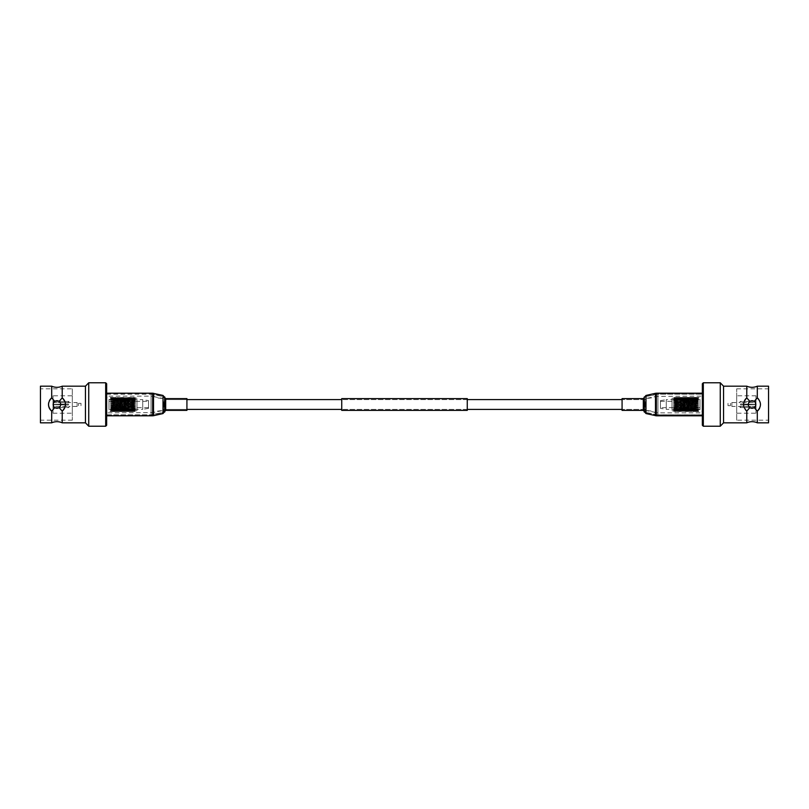 <?xml version="1.0" encoding="UTF-8"?>
<svg xmlns="http://www.w3.org/2000/svg" width="809" height="809" viewBox="0 0 809 809"><rect width="100%" height="100%" fill="white"/><g stroke="black" fill="none" stroke-linecap="round" stroke-linejoin="round"><path stroke-width="0.61" stroke-dasharray="4.04 3.03" d="M645.875 404.5L645.875 399.575L645.875 404.5M163.125 404.5L163.125 399.575L163.125 404.5M341.742 410.385L341.742 398.615M467.258 410.385L467.258 398.615M467.258 404.5L467.258 399.575L467.258 404.5M341.742 404.5L341.742 399.575L341.742 404.5M148.543 400.637L148.543 408.363L148.543 400.637L142.748 399.676L142.748 409.324L121.987 409.324L121.987 399.676L121.987 409.324L109.003 409.324L109.003 399.676L109.003 409.324M148.543 408.363L142.748 409.324L142.748 399.676L121.987 399.676L121.987 409.324L121.987 399.676L109.003 399.676M148.543 401.365L148.543 407.635L148.543 401.365L121.987 401.365L121.987 407.635L121.987 401.365M148.543 407.635L121.987 407.635M59.108 401.406L56.964 400.738L59.108 401.406A3.762 3.762 0 0 1 59.108 407.594L56.964 408.262A3.762 3.762 0 0 0 60.726 404.5A3.762 3.762 0 0 0 56.964 400.738A3.762 3.762 0 0 0 53.192 404.5A3.762 3.762 0 0 0 56.964 408.262L59.108 407.594A3.762 3.762 0 0 0 59.108 401.406L62.222 397.886L62.222 386.176M106.646 383.739L106.646 425.261M105.686 382.778L105.686 426.222M88.737 426.222L88.737 382.778M85.451 386.176L85.451 422.824M62.222 422.824L62.222 411.114C66.419 406.715 66.419 402.306 62.222 397.886A8.444 8.444 0 0 1 62.222 411.114L59.108 407.594M51.695 386.176L51.695 397.886C47.509 402.285 47.509 406.694 51.695 411.114L51.695 422.824M40.45 422.824L40.45 386.176M72.314 388.816L72.314 420.184L72.314 388.816L40.45 388.816L40.45 420.184L40.45 388.816M72.314 420.184L40.45 420.184M53 395.813L53 413.187L53 395.813L72.314 395.813L72.314 413.187L72.314 395.813M53 413.187L72.314 413.187M77.138 402.569L77.138 406.431L77.138 402.569L68.937 402.569L68.937 401.456L53 401.456L68.937 401.456L53 401.456L53 404.399L68.452 404.015L68.452 404.985L53.778 404.611L68.452 404.985L68.452 404.015L68.452 404.985L68.452 404.015L53.778 404.389L53.778 402.569L53.778 404.389L53 404.399L53 401.456M68.937 402.569L53.778 402.569L68.937 402.569M53.778 406.431L53.778 404.611L53 404.601L53 407.544L68.452 407.503L68.937 406.431L68.452 407.503L53 407.544L53.778 406.431L68.452 406.371L53.778 406.431L53.778 404.611L53 404.601L68.452 404.985L53 404.399L68.452 404.015L53 404.399L53 407.2L53.778 406.431M77.138 406.431L68.937 406.431L68.937 407.544L53 407.544M106.646 394.216L151.061 394.216L151.061 414.784L151.061 394.216L163.125 396.531L151.061 394.216L151.061 414.784L163.125 412.469L163.125 396.541L163.125 412.459L151.061 414.784L106.646 414.784L106.646 394.216L106.646 414.784M151.061 396.147L153.912 396.4C156.976 397.33 154.873 397.957 163.125 398.463L163.125 410.537L163.125 398.473L151.061 396.147L151.061 412.853L151.061 396.147L106.646 396.147L106.646 412.853L106.646 396.147M151.061 412.853L163.125 410.527C158.068 410.861 154.994 411.548 153.912 412.6L106.646 412.853M121.987 401.294L121.987 407.706L121.987 401.294L109.003 401.294L109.003 407.706L109.003 401.294M121.987 407.706L109.003 407.706M135.427 398.068L131.554 397.775L135.427 398.544L131.554 398.372L135.427 399.282L131.554 399.242L135.427 400.243L131.554 400.344L135.427 401.395L131.554 401.618L135.427 402.68L131.554 403.034L135.427 404.045L131.554 404.5L135.427 405.43L131.554 405.966L135.427 406.775L131.554 407.382L135.427 408.019L131.554 408.656L135.427 409.111L131.554 409.758L135.427 410.001L131.554 410.628L135.427 410.648L131.554 411.225L135.427 411.033L134.102 411.468L135.427 410.932L134.102 411.356L135.427 410.456L134.102 410.851L135.427 409.718L134.102 410.072L135.427 408.757L134.102 409.041L134.102 408.262L135.427 407.605L134.102 407.807L134.102 406.927L135.427 406.32L134.102 406.442L134.102 405.491L135.427 404.955L134.102 404.985L134.102 404.015L135.427 403.57L134.102 403.509L134.102 402.558L135.427 402.225L134.102 402.073L134.102 401.193L135.427 400.981L134.102 400.738L134.102 399.959L135.427 399.889L134.102 399.575L134.102 398.928L135.427 398.999L134.102 398.625L135.427 398.352L134.102 397.644L135.427 397.967L114.575 397.492L110.661 398.018L113.209 397.462L110.661 397.431L113.209 397.462L110.611 397.532L113.209 397.775L110.611 397.937L113.209 398.372L110.611 398.625L113.209 399.242L110.611 399.575L113.209 400.344L110.611 400.738L113.209 401.618L110.611 402.063L113.209 403.034L110.611 403.499L113.209 404.5L110.611 404.975L113.209 405.966L110.611 406.431L113.209 407.382L110.611 407.807L113.209 408.656L110.611 409.03L113.209 409.758L110.611 410.365L113.209 410.628L110.611 410.851L113.209 411.225L110.611 411.356L113.209 411.538L106.646 411.569L106.646 397.431L106.646 411.569M135.427 397.876L106.646 397.431M110.611 397.532L134.102 399.959L134.102 400.738L131.554 400.344L134.102 399.959M110.712 397.634L134.102 398.928L134.102 399.575L131.554 399.242L134.102 398.928M110.712 398.139L134.102 400.738M110.712 398.928L134.102 402.447L134.102 403.509L131.554 403.034L134.102 402.558M110.611 399.575L134.102 403.802L134.102 404.985L131.554 404.5L134.102 404.015M110.712 399.949L134.102 398.149M110.611 400.738L134.102 405.198L134.102 406.442L131.554 405.966L134.102 405.491M110.611 402.063L134.102 406.553L134.102 407.807L131.554 407.382L134.102 406.927M110.712 406.917L134.102 409.86L134.102 410.851L131.554 410.628L134.102 410.375M110.712 408.252L134.102 411.063M110.611 409.03L134.102 410.982L134.102 411.569L135.427 411.124L131.554 411.538L135.427 411.124M110.712 409.415L122.381 407.2L134.102 408.939L134.102 410.072L131.554 409.758L134.102 409.425M110.611 411.569L113.209 411.538L110.611 411.468L113.209 411.225L110.611 411.063L113.209 410.628L110.611 410.375L113.209 409.758L110.661 409.425M110.611 410.851L134.102 411.356M110.712 411.063L114.575 410.244L130.198 411.559L134.102 411.134M136.994 410.608L136.994 398.392L136.994 410.608L134.79 411.346M136.994 398.392L134.79 397.654M109.003 409.617L109.003 399.383L109.003 409.617L136.994 409.617L136.994 399.383L136.994 409.617M109.003 399.383L136.994 399.383M134.102 411.468L131.554 411.538L134.102 411.569M135.427 411.033L126.285 411.134L134.102 410.851M135.427 410.648L130.198 410.81L127.65 411.417L130.198 411.508L132.747 411.417L130.198 410.81L123.747 411.538L128.833 411.538L122.381 411.093L134.102 410.072M135.427 410.001L130.198 410.244L127.65 410.962L130.198 411.144L132.747 410.962L130.198 410.244L126.285 410.557L123.747 411.225L128.833 411.225L126.285 410.557L119.833 411.417L122.381 411.559L124.93 411.417L122.381 410.81L118.468 410.982L134.102 409.041L131.554 408.656L134.102 408.262L134.102 409.041M135.427 409.111L130.198 409.425L127.65 410.224L130.198 410.497L132.747 410.224L130.198 409.425L126.285 409.86L123.747 410.628L126.285 410.851L128.833 410.628L126.285 409.86L119.833 410.962L124.93 410.962L122.381 410.244L118.468 410.557L115.93 411.225L118.468 411.468L115.93 411.538L124.93 411.569L118.468 411.356L121.026 411.225L118.468 410.557L114.575 410.81L118.468 410.557L114.575 410.244L134.102 408.262M135.427 408.019L130.198 408.393L127.65 409.233L130.198 409.576L132.747 409.233L130.198 408.393L126.285 408.939L123.747 409.758L126.285 410.072L128.833 409.758L126.285 408.939L122.381 409.425L119.833 410.224L122.381 410.497L124.93 410.224L122.381 409.425L115.93 410.628L121.026 410.628L118.468 409.86L114.575 410.244L112.016 410.962L114.575 411.306L112.016 411.417L121.026 411.538L114.575 411.144L117.113 410.962L114.575 410.244L110.661 411.063M135.427 406.775L134.102 406.442M135.427 405.43L134.102 404.985M135.427 404.045L134.102 403.509M135.427 402.68L131.554 401.618L134.102 401.193L134.102 402.073M135.427 401.395L130.198 401.8L134.102 401.183L130.198 400.607L134.102 399.575M135.427 400.243L127.65 400.961L130.198 401.385L127.65 402.316L130.198 403.125L134.102 402.447L127.65 403.762L130.198 404.5L134.102 403.802L127.65 405.238L130.198 405.875L134.102 405.198L127.65 406.684L134.102 407.817L130.198 407.2L134.102 406.553L127.65 408.039L132.747 408.039L130.198 407.615L132.747 406.684L130.198 406.219L132.747 405.238L130.198 404.753L132.747 403.762L130.198 403.286L132.747 402.316L130.198 401.385L132.747 400.961L130.198 400.142L126.285 401.183L130.198 400.607L126.285 400.061L134.102 399.14L134.102 398.625M135.427 399.282L127.65 399.767L130.198 400.142L132.747 399.767L127.65 399.767L130.198 399.07L123.747 400.344L126.285 400.738L123.747 401.618L126.285 402.447L130.198 401.8L123.747 403.034L126.285 403.802L130.198 403.125L123.747 404.5L126.285 405.198L130.198 404.5L123.747 405.966L130.198 407.2L126.285 407.817L130.198 407.2L126.285 406.553L130.198 405.875L123.747 407.382L126.285 407.807L123.747 408.656L128.833 408.656L126.285 408.262L128.833 407.382L126.285 406.927L128.833 405.966L126.285 405.491L128.833 404.5L126.285 404.015L128.833 403.034L126.285 402.558L128.833 401.618L126.285 400.738L128.833 400.344L126.285 399.575L122.381 400.607L126.285 400.061L122.381 399.575L134.102 398.443L131.554 397.775L134.102 397.937M135.427 398.544L130.198 398.503L127.65 398.776L130.198 399.07L132.747 398.776L127.65 398.776L130.198 398.25L123.747 399.242L128.833 399.242L123.747 399.242L126.285 398.625L126.285 399.14L119.833 399.767L122.381 400.142L119.833 400.961L122.381 401.8L126.285 401.183L119.833 402.316L122.381 403.125L126.285 402.447L119.833 403.762L122.381 404.5L126.285 403.802L119.833 405.238L126.285 406.553L122.381 407.2L126.285 406.553L122.381 405.875L126.285 405.198L119.833 406.684L122.381 407.139L119.833 408.039L126.285 407.817L119.833 409.233L122.381 409.576L124.93 409.233L122.381 408.858L124.93 408.039L122.381 407.615L124.93 406.684L122.381 406.219L124.93 405.238L122.381 404.753L124.93 403.762L122.381 403.286L124.93 402.316L122.381 401.861L124.93 400.961L122.381 400.142L124.93 399.767L122.381 399.07L118.468 400.061L122.381 399.575L115.93 399.242L118.468 399.575L115.93 400.344L118.468 401.183L122.381 400.607L115.93 401.618L118.468 402.447L122.381 401.8L115.93 403.034L118.468 403.802L122.381 403.125L115.93 404.5L122.381 405.875L118.468 406.553L122.381 407.2L115.93 408.656L122.381 408.393L115.93 409.758L118.468 410.072L121.026 409.758L118.468 408.939L121.026 408.656L118.468 407.807L114.575 408.393L112.016 409.233L118.468 408.939L112.016 410.224L114.575 410.497L117.113 410.224L114.575 409.425L117.113 409.233L114.575 408.393L110.712 409.03L113.209 408.656L110.661 407.847L122.381 405.875L118.468 405.198L122.381 404.5L115.93 405.966L118.468 406.442L115.93 407.382L121.026 407.382L118.468 406.927L121.026 405.966L118.468 405.491L121.026 404.5L118.468 404.015L121.026 403.034L118.468 402.558L121.026 401.618L118.468 401.193L121.026 400.344L118.468 399.575L121.026 399.242L118.468 398.625L118.468 399.14L112.016 399.767L114.575 400.607L118.468 400.061L112.016 400.961L114.575 401.8L118.468 401.183L112.016 402.316L114.575 403.125L118.468 402.447L112.016 403.762L118.468 405.198L114.575 405.875L118.468 406.553L112.016 408.039L117.113 408.039L114.575 407.139L110.661 408.262M135.427 397.967L134.102 397.644M134.102 397.431L130.198 397.907L134.102 397.532M135.427 398.352L127.65 398.038L132.747 398.038L127.65 398.038L130.198 397.694L123.747 398.372L128.833 398.372L123.747 398.372L126.285 397.937L119.833 398.776L122.381 399.07L124.93 398.776L119.833 398.776L122.381 398.25L118.468 399.14L114.575 398.756L134.102 397.866M135.427 398.999L119.833 398.038L124.93 398.038L119.833 398.038L122.381 397.694L115.93 398.372L121.026 398.372L115.93 398.372L118.468 397.937L112.016 398.776L114.575 399.575L117.113 398.776L114.575 398.25L110.661 399.14L114.575 398.756L110.661 398.443L128.833 397.775L122.381 398.19L115.93 397.775L118.468 397.532L110.661 398.443L113.209 397.775L110.661 397.644M135.427 399.889L110.661 397.532M135.427 400.981L130.198 401.385L127.65 400.961L130.198 400.556L134.102 401.183M135.427 402.225L114.575 399.575L110.661 400.061L113.209 399.242L110.661 398.928M135.427 403.57L114.575 400.607L117.113 399.767L110.661 399.14L113.209 398.372L110.661 398.149M135.427 404.955L114.575 401.8L117.113 400.961L114.575 400.556L110.661 401.183L114.575 400.607L110.661 399.575M135.427 406.32L118.468 403.802L114.575 404.5L118.468 403.802L114.575 403.125L117.113 402.316L114.575 401.8L110.661 402.447L114.575 401.8L110.611 401.193L113.209 400.344L110.661 399.959M135.427 407.605L130.198 408.444L127.65 408.039L130.198 407.615L134.102 407.817M135.427 408.757L114.575 405.875L118.468 405.198L114.575 404.5L112.016 405.238L114.575 406.219L112.016 406.684L117.113 406.684L114.575 406.219L117.113 405.238L114.575 404.753L117.113 403.762L114.575 403.125L110.661 403.802L114.575 404.5L110.661 405.198L114.575 405.875L110.661 406.553L114.575 405.875L110.661 405.198L114.575 404.5L110.661 403.802L114.575 403.125L110.661 402.457M135.427 409.718L110.611 406.937L113.209 405.966L110.611 405.501L113.209 404.5L110.611 404.025L113.209 403.034L110.661 402.558M135.427 410.456L114.575 408.393L110.661 407.817L113.209 407.382L110.661 406.927M135.427 410.932L114.575 409.425L110.661 409.86L114.575 410.244L110.661 409.86L114.575 409.425L110.661 409.041M131.554 411.538L123.747 411.538L131.554 411.538M131.554 411.225L123.747 411.225L131.554 411.225M131.554 410.628L123.747 410.628L131.554 410.628M131.554 409.758L123.747 409.758L131.554 409.758M131.554 408.656L123.747 408.656L131.554 408.656M131.554 407.382L123.747 407.382L131.554 407.382M131.554 405.966L123.747 405.966L131.554 405.966M131.554 404.5L123.747 404.5L131.554 404.5M131.554 403.034L123.747 403.034L131.554 403.034M131.554 401.618L123.747 401.618L131.554 401.618M131.554 400.344L123.747 400.344L131.554 400.344M131.554 399.242L128.833 399.242L131.554 399.242M131.554 398.372L128.833 398.372L131.554 398.372M131.554 397.775L128.833 397.775L131.554 397.775M131.554 397.462L130.198 397.907L134.102 398.018L130.198 397.441L122.381 397.907L131.554 397.462M132.747 411.569L127.65 411.569L132.747 411.569M134.102 410.982L127.65 411.417L134.102 410.982M134.102 410.557L127.65 410.962L134.102 410.557M134.102 409.86L127.65 410.224L134.102 409.86M134.102 408.939L127.65 409.233L134.102 408.939M134.102 406.553L130.198 407.139L127.65 406.684L134.102 406.553M134.102 405.198L127.65 405.238L134.102 405.198M134.102 403.802L127.65 403.762L134.102 403.802M134.102 402.447L127.65 402.316L130.198 401.861L134.102 402.447M134.102 400.061L132.747 399.767L134.102 400.061M134.102 399.14L132.747 398.776L134.102 399.14M134.102 398.443L132.747 398.038L134.102 398.443M127.65 411.417L119.833 411.417L127.65 411.417M127.65 410.962L119.833 410.962L127.65 410.962M127.65 410.224L119.833 410.224L127.65 410.224M127.65 409.233L119.833 409.233L127.65 409.233M127.65 408.039L119.833 408.039L127.65 408.039M127.65 406.684L119.833 406.684L127.65 406.684M127.65 405.238L119.833 405.238L127.65 405.238M127.65 403.762L119.833 403.762L127.65 403.762M127.65 402.316L119.833 402.316L127.65 402.316M127.65 400.961L119.833 400.961L127.65 400.961M127.65 399.767L119.833 399.767L127.65 399.767M127.65 398.776L124.93 398.776L127.65 398.776M127.65 398.038L124.93 398.038L127.65 398.038M123.747 411.538L115.93 411.538L123.747 411.538M123.747 411.225L115.93 411.225L123.747 411.225M123.747 410.628L115.93 410.628L123.747 410.628M123.747 409.758L115.93 409.758L123.747 409.758M123.747 408.656L115.93 408.656L123.747 408.656M123.747 407.382L115.93 407.382L123.747 407.382M123.747 405.966L115.93 405.966L123.747 405.966M123.747 404.5L115.93 404.5L123.747 404.5M123.747 403.034L115.93 403.034L123.747 403.034M123.747 401.618L115.93 401.618L123.747 401.618M123.747 400.344L115.93 400.344L123.747 400.344M123.747 399.242L115.93 399.242L123.747 399.242M123.747 398.372L121.026 398.372L123.747 398.372M123.747 397.775L121.026 397.775L123.747 397.775M123.747 397.462L110.661 398.018L123.747 397.462M124.93 411.569L119.833 411.569L124.93 411.569M119.833 411.417L110.661 410.982L119.833 411.417M119.833 410.962L112.016 410.962L119.833 410.962M119.833 410.224L112.016 410.224L119.833 410.224M119.833 409.233L112.016 409.233L119.833 409.233M119.833 408.039L112.016 408.039L119.833 408.039M119.833 406.684L112.016 406.684L119.833 406.684M119.833 405.238L112.016 405.238L119.833 405.238M119.833 403.762L112.016 403.762L119.833 403.762M119.833 402.316L112.016 402.316L119.833 402.316M119.833 400.961L112.016 400.961L119.833 400.961M119.833 399.767L112.016 399.767L119.833 399.767M119.833 398.776L112.016 398.776L119.833 398.776M119.833 398.038L117.113 398.038L119.833 398.038M110.712 411.569L118.468 411.134L110.712 410.851M115.93 411.225L113.209 411.225L115.93 411.225M115.93 410.628L113.209 410.628L115.93 410.628M115.93 409.758L113.209 409.758L115.93 409.758M115.93 408.656L113.209 408.656L115.93 408.656M115.93 407.382L113.209 407.382L115.93 407.382M115.93 405.966L113.209 405.966L115.93 405.966M115.93 404.5L113.209 404.5L115.93 404.5M115.93 403.034L113.209 403.034L115.93 403.034M110.611 402.569L115.93 401.618L110.661 401.193M115.93 400.344L113.209 400.344L115.93 400.344M115.93 399.242L113.209 399.242L115.93 399.242M115.93 398.372L113.209 398.372L115.93 398.372M115.93 397.775L113.209 397.775L115.93 397.775M115.93 397.462L110.661 397.866L115.93 397.462M117.113 411.569L112.016 411.569L117.113 411.569M110.661 410.557L112.016 410.962L110.661 410.851M112.016 410.224L110.661 409.86L110.611 410.375L110.661 409.86L112.016 410.224M112.016 409.233L110.661 408.939L112.016 409.233M110.661 406.553L112.016 406.684L110.661 406.442M110.712 403.499L112.016 403.762L110.661 404.015M110.712 401.193L112.016 400.961L110.661 400.738M112.016 399.767L110.661 400.061L112.016 399.767M110.661 399.14L112.016 398.776L110.661 399.1M110.661 398.443L112.016 398.038L110.661 398.402M114.575 411.093L113.209 411.538L114.575 411.093M110.611 406.937L110.712 406.431M68.452 401.497L68.452 402.629L68.452 401.497M53.778 402.569L53 401.8L53.778 402.569M51.695 411.114A8.444 8.444 0 0 1 51.695 397.886L54.82 401.406A3.762 3.762 0 0 0 54.82 407.594L51.695 411.114M49.359 400.809A8.444 8.444 0 0 0 48.732 402.599M54.82 407.594L56.964 408.262L54.82 407.594A3.762 3.762 0 0 1 54.82 401.406L56.964 400.738M64.558 408.191A8.444 8.444 0 0 0 65.195 406.401M78.544 405.663L78.544 403.337L78.544 405.663L81.001 405.663L81.001 403.337L81.001 405.663M78.544 403.337L81.001 403.337M186.919 398.615L186.919 410.385M186.919 402.589L186.919 409.425L186.919 402.589M106.646 400.485L106.646 414.835L106.646 400.485M106.646 408.889L106.646 393.204L106.646 408.889M660.457 408.363L660.457 400.637L660.457 408.363L666.252 409.324L666.252 399.676L687.013 399.676L687.013 409.324L687.013 399.676L699.997 399.676L699.997 409.324L699.997 399.676M660.457 400.637L666.252 399.676L666.252 409.324L687.013 409.324L687.013 399.676L687.013 409.324L699.997 409.324M660.457 407.635L660.457 401.365L660.457 407.635L687.013 407.635L687.013 401.365L687.013 407.635M660.457 401.365L687.013 401.365M749.892 407.594L752.036 408.262L749.892 407.594A3.762 3.762 0 0 1 749.892 401.406L752.036 400.738A3.762 3.762 0 0 0 748.274 404.5A3.762 3.762 0 0 0 752.036 408.262A3.762 3.762 0 0 0 755.808 404.5A3.762 3.762 0 0 0 752.036 400.738L749.892 401.406A3.762 3.762 0 0 0 749.892 407.594L746.778 411.114L746.778 422.824M702.354 425.261L702.354 383.739M703.314 426.222L703.314 382.778M720.263 382.778L720.263 426.222M723.549 422.824L723.549 386.176M746.778 386.176L746.778 397.886C742.581 402.285 742.581 406.694 746.778 411.114A8.444 8.444 0 0 1 746.778 397.886L749.892 401.406M757.305 422.824L757.305 411.114C761.491 406.715 761.491 402.306 757.305 397.886L757.305 386.176M768.55 386.176L768.55 422.824M736.686 420.184L736.686 388.816L736.686 420.184L768.55 420.184L768.55 388.816L768.55 420.184M736.686 388.816L768.55 388.816M756 413.187L756 395.813L756 413.187L736.686 413.187L736.686 395.813L736.686 413.187M756 395.813L736.686 395.813M731.862 406.431L731.862 402.569L731.862 406.431L740.063 406.431L740.063 407.544L756 407.544L740.063 407.544L756 407.544L756 404.601L740.548 404.985L740.548 404.015L755.222 404.389L740.548 404.015L740.548 404.985L740.548 404.015L740.548 404.985L755.222 404.611L755.222 406.431L755.222 404.611L756 404.601L756 407.544M740.063 406.431L755.222 406.431L740.063 406.431M755.222 402.569L755.222 404.389L756 404.399L756 401.456L740.548 401.497L740.063 402.569L740.548 401.497L756 401.456L755.222 402.569L740.548 402.629L755.222 402.569L755.222 404.389L756 404.399L740.548 404.015L756 404.601L740.548 404.985L756 404.601L756 401.8L755.222 402.569M731.862 402.569L740.063 402.569L740.063 401.456L756 401.456M702.354 414.784L657.939 414.784L657.939 394.216L657.939 414.784L645.875 412.469L657.939 414.784L657.939 394.216L645.875 396.531L645.875 412.459L645.875 396.541L657.939 394.216L702.354 394.216L702.354 414.784L702.354 394.216M657.939 412.853L655.088 412.6C652.024 411.67 654.127 411.043 645.875 410.537L645.875 398.463L645.875 410.527L657.939 412.853L657.939 396.147L657.939 412.853L702.354 412.853L702.354 396.147L702.354 412.853M657.939 396.147L645.875 398.473C650.932 398.139 654.006 397.452 655.088 396.4L702.354 396.147M687.013 407.706L687.013 401.294L687.013 407.706L699.997 407.706L699.997 401.294L699.997 407.706M687.013 401.294L699.997 401.294M673.573 410.932L677.446 411.225L673.573 410.456L677.446 410.628L673.573 409.718L677.446 409.758L673.573 408.757L677.446 408.656L673.573 407.605L677.446 407.382L673.573 406.32L677.446 405.966L673.573 404.955L677.446 404.5L673.573 403.57L677.446 403.034L673.573 402.225L677.446 401.618L673.573 400.981L677.446 400.344L673.573 399.889L677.446 399.242L673.573 398.999L677.446 398.372L673.573 398.352L677.446 397.775L673.573 397.967L674.898 397.532L673.573 398.068L674.898 397.644L673.573 398.544L674.898 398.149L673.573 399.282L674.898 398.928L673.573 400.243L674.898 399.959L674.898 400.738L673.573 401.395L674.898 401.193L674.898 402.073L673.573 402.68L674.898 402.558L674.898 403.509L673.573 404.045L674.898 404.015L674.898 404.985L673.573 405.43L674.898 405.491L674.898 406.442L673.573 406.775L674.898 406.927L674.898 407.807L673.573 408.019L674.898 408.262L674.898 409.041L673.573 409.111L674.898 409.425L674.898 410.072L673.573 410.001L674.898 410.375L673.573 410.648L674.898 411.356L673.573 411.033L694.425 411.508L698.339 410.982L695.791 411.538L698.339 411.569L695.791 411.538L698.389 411.468L695.791 411.225L698.389 411.063L695.791 410.628L698.389 410.375L695.791 409.758L698.389 409.425L695.791 408.656L698.389 408.262L695.791 407.382L698.389 406.937L695.791 405.966L698.389 405.501L695.791 404.5L698.389 404.025L695.791 403.034L698.389 402.569L695.791 401.618L698.389 401.193L695.791 400.344L698.389 399.97L695.791 399.242L698.389 398.635L695.791 398.372L698.389 398.149L695.791 397.775L698.389 397.644L695.791 397.462L702.354 397.431L702.354 411.569L702.354 397.431M673.573 411.124L702.354 411.569M698.389 411.468L674.898 409.041L674.898 408.262L677.446 408.656L674.898 409.041M698.288 411.366L674.898 410.072L674.898 409.425L677.446 409.758L674.898 410.072M698.288 410.861L674.898 408.262M698.288 410.072L674.898 406.553L674.898 405.491L677.446 405.966L674.898 406.442M698.389 409.425L674.898 405.198L674.898 404.015L677.446 404.5L674.898 404.985M698.288 409.051L674.898 410.851M698.389 408.262L674.898 403.802L674.898 402.558L677.446 403.034L674.898 403.509M698.389 406.937L674.898 402.447L674.898 401.193L677.446 401.618L674.898 402.073M698.288 402.083L674.898 399.14L674.898 398.149L677.446 398.372L674.898 398.625M698.288 400.748L674.898 397.937M698.389 399.97L674.898 398.018L674.898 397.431L673.573 397.876L677.446 397.462L673.573 397.876M698.288 399.585L686.619 401.8L674.898 400.061L674.898 398.928L677.446 399.242L674.898 399.575M698.389 397.431L695.791 397.462L698.389 397.532L695.791 397.775L698.389 397.937L695.791 398.372L698.389 398.625L695.791 399.242L698.339 399.575M698.389 398.149L674.898 397.644M698.288 397.937L694.425 398.756L678.802 397.441L674.898 397.866M672.006 398.392L672.006 410.608L672.006 398.392L674.21 397.654M672.006 410.608L674.21 411.346M699.997 399.383L699.997 409.617L699.997 399.383L672.006 399.383L672.006 409.617L672.006 399.383M699.997 409.617L672.006 409.617M674.898 397.532L677.446 397.462L674.898 397.431M673.573 397.967L682.715 397.866L674.898 398.149M673.573 398.352L678.802 398.19L681.35 397.583L678.802 397.492L676.253 397.583L678.802 398.19L685.253 397.462L680.167 397.462L686.619 397.907L674.898 398.928M673.573 398.999L678.802 398.756L681.35 398.038L678.802 397.856L676.253 398.038L678.802 398.756L682.715 398.443L685.253 397.775L680.167 397.775L682.715 398.443L689.167 397.583L686.619 397.441L684.07 397.583L686.619 398.19L690.532 398.018L674.898 399.959L677.446 400.344L674.898 400.738L674.898 399.959M673.573 399.889L678.802 399.575L681.35 398.776L678.802 398.503L676.253 398.776L678.802 399.575L682.715 399.14L685.253 398.372L682.715 398.149L680.167 398.372L682.715 399.14L689.167 398.038L684.07 398.038L686.619 398.756L690.532 398.443L693.07 397.775L690.532 397.532L693.07 397.462L684.07 397.431L690.532 397.644L687.974 397.775L690.532 398.443L694.425 398.19L690.532 398.443L694.425 398.756L674.898 400.738M673.573 400.981L678.802 400.607L681.35 399.767L678.802 399.424L676.253 399.767L678.802 400.607L682.715 400.061L685.253 399.242L682.715 398.928L680.167 399.242L682.715 400.061L686.619 399.575L689.167 398.776L686.619 398.503L684.07 398.776L686.619 399.575L693.07 398.372L687.974 398.372L690.532 399.14L694.425 398.756L696.984 398.038L694.425 397.694L696.984 397.583L687.974 397.462L694.425 397.856L691.887 398.038L694.425 398.756L698.339 397.937M673.573 402.225L674.898 402.558M673.573 403.57L674.898 404.015M673.573 404.955L674.898 405.491M673.573 406.32L677.446 407.382L674.898 407.807L674.898 406.927M673.573 407.605L678.802 407.2L674.898 407.817L678.802 408.393L674.898 409.425M673.573 408.757L681.35 408.039L678.802 407.615L681.35 406.684L678.802 405.875L674.898 406.553L681.35 405.238L678.802 404.5L674.898 405.198L681.35 403.762L678.802 403.125L674.898 403.802L681.35 402.316L674.898 401.183L678.802 401.8L674.898 402.447L681.35 400.961L676.253 400.961L678.802 401.385L676.253 402.316L678.802 402.781L676.253 403.762L678.802 404.247L676.253 405.238L678.802 405.713L676.253 406.684L678.802 407.615L676.253 408.039L678.802 408.858L682.715 407.817L678.802 408.393L682.715 408.939L674.898 409.86L674.898 410.375M673.573 409.718L681.35 409.233L678.802 408.858L676.253 409.233L681.35 409.233L678.802 409.93L685.253 408.656L682.715 408.262L685.253 407.382L682.715 406.553L678.802 407.2L685.253 405.966L682.715 405.198L678.802 405.875L685.253 404.5L682.715 403.802L678.802 404.5L685.253 403.034L678.802 401.8L682.715 401.183L678.802 401.8L682.715 402.447L678.802 403.125L685.253 401.618L682.715 401.193L685.253 400.344L680.167 400.344L682.715 400.738L680.167 401.618L682.715 402.073L680.167 403.034L682.715 403.509L680.167 404.5L682.715 404.985L680.167 405.966L682.715 406.442L680.167 407.382L682.715 408.262L680.167 408.656L682.715 409.425L686.619 408.393L682.715 408.939L686.619 409.425L674.898 410.557L677.446 411.225L674.898 411.063M673.573 410.456L678.802 410.497L681.35 410.224L678.802 409.93L676.253 410.224L681.35 410.224L678.802 410.75L685.253 409.758L680.167 409.758L685.253 409.758L682.715 410.375L682.715 409.86L689.167 409.233L686.619 408.858L689.167 408.039L686.619 407.2L682.715 407.817L689.167 406.684L686.619 405.875L682.715 406.553L689.167 405.238L686.619 404.5L682.715 405.198L689.167 403.762L682.715 402.447L686.619 401.8L682.715 402.447L686.619 403.125L682.715 403.802L689.167 402.316L686.619 401.861L689.167 400.961L682.715 401.183L689.167 399.767L686.619 399.424L684.07 399.767L686.619 400.142L684.07 400.961L686.619 401.385L684.07 402.316L686.619 402.781L684.07 403.762L686.619 404.247L684.07 405.238L686.619 405.713L684.07 406.684L686.619 407.139L684.07 408.039L686.619 408.858L684.07 409.233L686.619 409.93L690.532 408.939L686.619 409.425L693.07 409.758L690.532 409.425L693.07 408.656L690.532 407.817L686.619 408.393L693.07 407.382L690.532 406.553L686.619 407.2L693.07 405.966L690.532 405.198L686.619 405.875L693.07 404.5L686.619 403.125L690.532 402.447L686.619 401.8L693.07 400.344L686.619 400.607L693.07 399.242L690.532 398.928L687.974 399.242L690.532 400.061L687.974 400.344L690.532 401.193L694.425 400.607L696.984 399.767L690.532 400.061L696.984 398.776L694.425 398.503L691.887 398.776L694.425 399.575L691.887 399.767L694.425 400.607L698.288 399.97L695.791 400.344L698.339 401.153L686.619 403.125L690.532 403.802L686.619 404.5L693.07 403.034L690.532 402.558L693.07 401.618L687.974 401.618L690.532 402.073L687.974 403.034L690.532 403.509L687.974 404.5L690.532 404.985L687.974 405.966L690.532 406.442L687.974 407.382L690.532 407.807L687.974 408.656L690.532 409.425L687.974 409.758L690.532 410.375L690.532 409.86L696.984 409.233L694.425 408.393L690.532 408.939L696.984 408.039L694.425 407.2L690.532 407.817L696.984 406.684L694.425 405.875L690.532 406.553L696.984 405.238L690.532 403.802L694.425 403.125L690.532 402.447L696.984 400.961L691.887 400.961L694.425 401.861L698.339 400.738M673.573 411.033L674.898 411.356M674.898 411.569L678.802 411.093L674.898 411.468M673.573 410.648L681.35 410.962L676.253 410.962L681.35 410.962L678.802 411.306L685.253 410.628L680.167 410.628L685.253 410.628L682.715 411.063L689.167 410.224L686.619 409.93L684.07 410.224L689.167 410.224L686.619 410.75L690.532 409.86L694.425 410.244L674.898 411.134M673.573 410.001L689.167 410.962L684.07 410.962L689.167 410.962L686.619 411.306L693.07 410.628L687.974 410.628L693.07 410.628L690.532 411.063L696.984 410.224L694.425 409.425L691.887 410.224L694.425 410.75L698.339 409.86L694.425 410.244L698.339 410.557L680.167 411.225L686.619 410.81L693.07 411.225L690.532 411.468L698.339 410.557L695.791 411.225L698.339 411.356M673.573 409.111L698.339 411.468M673.573 408.019L678.802 407.615L681.35 408.039L678.802 408.444L674.898 407.817M673.573 406.775L694.425 409.425L698.339 408.939L695.791 409.758L698.339 410.072M673.573 405.43L694.425 408.393L691.887 409.233L698.339 409.86L695.791 410.628L698.339 410.851M673.573 404.045L694.425 407.2L691.887 408.039L694.425 408.444L698.339 407.817L694.425 408.393L698.339 409.425M673.573 402.68L690.532 405.198L694.425 404.5L690.532 405.198L694.425 405.875L691.887 406.684L694.425 407.2L698.339 406.553L694.425 407.2L698.389 407.807L695.791 408.656L698.339 409.041M673.573 401.395L678.802 400.556L681.35 400.961L678.802 401.385L674.898 401.183M673.573 400.243L694.425 403.125L690.532 403.802L694.425 404.5L696.984 403.762L694.425 402.781L696.984 402.316L691.887 402.316L694.425 402.781L691.887 403.762L694.425 404.247L691.887 405.238L694.425 405.875L698.339 405.198L694.425 404.5L698.339 403.802L694.425 403.125L698.339 402.447L694.425 403.125L698.339 403.802L694.425 404.5L698.339 405.198L694.425 405.875L698.339 406.543M673.573 399.282L698.389 402.063L695.791 403.034L698.389 403.499L695.791 404.5L698.389 404.975L695.791 405.966L698.339 406.442M673.573 398.544L694.425 400.607L698.339 401.183L695.791 401.618L698.339 402.073M673.573 398.068L694.425 399.575L698.339 399.14L694.425 398.756L698.339 399.14L694.425 399.575L698.339 399.959M677.446 397.462L685.253 397.462L677.446 397.462M677.446 397.775L685.253 397.775L677.446 397.775M677.446 398.372L685.253 398.372L677.446 398.372M677.446 399.242L685.253 399.242L677.446 399.242M677.446 400.344L685.253 400.344L677.446 400.344M677.446 401.618L685.253 401.618L677.446 401.618M677.446 403.034L685.253 403.034L677.446 403.034M677.446 404.5L685.253 404.5L677.446 404.5M677.446 405.966L685.253 405.966L677.446 405.966M677.446 407.382L685.253 407.382L677.446 407.382M677.446 408.656L685.253 408.656L677.446 408.656M677.446 409.758L680.167 409.758L677.446 409.758M677.446 410.628L680.167 410.628L677.446 410.628M677.446 411.225L680.167 411.225L677.446 411.225M677.446 411.538L678.802 411.093L674.898 410.982L678.802 411.559L686.619 411.093L677.446 411.538M676.253 397.431L681.35 397.431L676.253 397.431M674.898 398.018L681.35 397.583L674.898 398.018M674.898 398.443L681.35 398.038L674.898 398.443M674.898 399.14L681.35 398.776L674.898 399.14M674.898 400.061L681.35 399.767L674.898 400.061M674.898 402.447L678.802 401.861L681.35 402.316L674.898 402.447M674.898 403.802L681.35 403.762L674.898 403.802M674.898 405.198L681.35 405.238L674.898 405.198M674.898 406.553L681.35 406.684L678.802 407.139L674.898 406.553M674.898 408.939L676.253 409.233L674.898 408.939M674.898 409.86L676.253 410.224L674.898 409.86M674.898 410.557L676.253 410.962L674.898 410.557M681.35 397.583L689.167 397.583L681.35 397.583M681.35 398.038L689.167 398.038L681.35 398.038M681.35 398.776L689.167 398.776L681.35 398.776M681.35 399.767L689.167 399.767L681.35 399.767M681.35 400.961L689.167 400.961L681.35 400.961M681.35 402.316L689.167 402.316L681.35 402.316M681.35 403.762L689.167 403.762L681.35 403.762M681.35 405.238L689.167 405.238L681.35 405.238M681.35 406.684L689.167 406.684L681.35 406.684M681.35 408.039L689.167 408.039L681.35 408.039M681.35 409.233L689.167 409.233L681.35 409.233M681.35 410.224L684.07 410.224L681.35 410.224M681.35 410.962L684.07 410.962L681.35 410.962M685.253 397.462L693.07 397.462L685.253 397.462M685.253 397.775L693.07 397.775L685.253 397.775M685.253 398.372L693.07 398.372L685.253 398.372M685.253 399.242L693.07 399.242L685.253 399.242M685.253 400.344L693.07 400.344L685.253 400.344M685.253 401.618L693.07 401.618L685.253 401.618M685.253 403.034L693.07 403.034L685.253 403.034M685.253 404.5L693.07 404.5L685.253 404.5M685.253 405.966L693.07 405.966L685.253 405.966M685.253 407.382L693.07 407.382L685.253 407.382M685.253 408.656L693.07 408.656L685.253 408.656M685.253 409.758L693.07 409.758L685.253 409.758M685.253 410.628L687.974 410.628L685.253 410.628M685.253 411.225L687.974 411.225L685.253 411.225M685.253 411.538L698.339 410.982L685.253 411.538M684.07 397.431L689.167 397.431L684.07 397.431M689.167 397.583L698.339 398.018L689.167 397.583M689.167 398.038L696.984 398.038L689.167 398.038M689.167 398.776L696.984 398.776L689.167 398.776M689.167 399.767L696.984 399.767L689.167 399.767M689.167 400.961L696.984 400.961L689.167 400.961M689.167 402.316L696.984 402.316L689.167 402.316M689.167 403.762L696.984 403.762L689.167 403.762M689.167 405.238L696.984 405.238L689.167 405.238M689.167 406.684L696.984 406.684L689.167 406.684M689.167 408.039L696.984 408.039L689.167 408.039M689.167 409.233L696.984 409.233L689.167 409.233M689.167 410.224L696.984 410.224L689.167 410.224M689.167 410.962L691.887 410.962L689.167 410.962M698.288 397.431L690.532 397.866L698.288 398.149M693.07 397.775L695.791 397.775L693.07 397.775M693.07 398.372L695.791 398.372L693.07 398.372M693.07 399.242L695.791 399.242L693.07 399.242M693.07 400.344L695.791 400.344L693.07 400.344M693.07 401.618L695.791 401.618L693.07 401.618M693.07 403.034L695.791 403.034L693.07 403.034M693.07 404.5L695.791 404.5L693.07 404.5M693.07 405.966L695.791 405.966L693.07 405.966M698.389 406.431L693.07 407.382L698.339 407.807M693.07 408.656L695.791 408.656L693.07 408.656M693.07 409.758L695.791 409.758L693.07 409.758M693.07 410.628L695.791 410.628L693.07 410.628M693.07 411.225L695.791 411.225L693.07 411.225M693.07 411.538L698.339 411.134L693.07 411.538M691.887 397.431L696.984 397.431L691.887 397.431M698.339 398.443L696.984 398.038L698.339 398.149M696.984 398.776L698.339 399.14L698.389 398.625L698.339 399.14L696.984 398.776M696.984 399.767L698.339 400.061L696.984 399.767M698.339 402.447L696.984 402.316L698.339 402.558M698.288 405.501L696.984 405.238L698.339 404.985M698.288 407.807L696.984 408.039L698.339 408.262M696.984 409.233L698.339 408.939L696.984 409.233M698.339 409.86L696.984 410.224L698.339 409.9M698.339 410.557L696.984 410.962L698.339 410.598M694.425 397.907L695.791 397.462L694.425 397.907M698.389 402.063L698.288 402.569M740.548 407.503L740.548 406.371L740.548 407.503M755.222 406.431L756 407.2L755.222 406.431M757.305 397.886A8.444 8.444 0 0 1 757.305 411.114L754.18 407.594A3.762 3.762 0 0 0 754.18 401.406L757.305 397.886M759.641 408.191A8.444 8.444 0 0 0 758.62 399.211M754.18 401.406L752.036 400.738L754.18 401.406A3.762 3.762 0 0 1 754.18 407.594L752.036 408.262M744.442 400.809A8.444 8.444 0 0 0 745.453 409.789M730.456 403.337L730.456 405.663L730.456 403.337L727.999 403.337L727.999 405.663L727.999 403.337M730.456 405.663L727.999 405.663M622.081 410.385L622.081 398.615M622.081 402.589L622.081 409.425L622.081 402.589M702.354 400.485L702.354 414.835L702.354 400.485M702.354 408.889L702.354 393.204L702.354 408.889M153.518 393.295L153.518 415.705M152.668 393.204L152.668 415.796M163.013 395.449L163.013 413.551M164.743 396.976L164.743 412.024M165.228 398.291L165.228 410.709M165.683 398.615L165.683 410.385M165.683 402.589L165.683 409.425L165.683 402.589M164.318 406.785L164.318 398.625L164.318 406.785M163.843 401.699L163.843 411.7L163.843 401.699M162.801 401.345L162.801 412.61L162.801 401.345M153.305 400.516L153.305 414.764L153.305 400.516M152.668 400.485L152.668 414.835L152.668 400.485M655.482 415.705L655.482 393.295M656.332 415.796L656.332 393.204M645.986 413.551L645.986 395.449M644.257 412.024L644.257 396.976M643.772 410.709L643.772 398.291M643.317 410.385L643.317 398.615M643.317 402.589L643.317 409.425L643.317 402.589M644.682 406.785L644.682 398.625L644.682 406.785M645.157 401.699L645.157 411.7L645.157 401.699M646.199 401.345L646.199 412.61L646.199 401.345M655.694 400.516L655.694 414.764L655.694 400.516M656.332 400.485L656.332 414.835L656.332 400.485M645.875 399.575L622.081 399.575L643.317 399.575L646.199 396.39L656.332 394.165L702.354 394.165M467.258 399.575L341.742 399.575L467.258 399.575M106.646 394.165L152.668 394.165L162.801 396.39L165.683 399.575L186.919 399.575L163.125 399.575M645.875 409.425L622.081 409.425L643.317 409.425L646.199 412.61L656.332 414.835L702.354 414.835M467.258 409.425L341.742 409.425L467.258 409.425M106.646 414.835L152.668 414.835L162.801 412.61L165.683 409.425L186.919 409.425L163.125 409.425"/><path stroke-width="1.21" d="M467.258 398.615L467.258 410.385L341.742 410.385L341.742 398.615L467.258 398.615M105.686 426.222L105.686 382.778L106.646 383.739L106.646 425.261L105.686 426.222L88.737 426.222L85.451 422.824L85.451 386.176L62.222 386.176L62.222 397.886L59.108 401.406M56.964 400.738A3.762 3.762 0 0 1 60.726 404.5A3.762 3.762 0 0 1 56.964 408.262A3.762 3.762 0 0 1 53.192 404.5A3.762 3.762 0 0 1 56.964 400.738L54.82 401.406L51.695 397.886L51.695 386.176L40.45 386.176L40.45 422.824L51.695 422.824L51.695 411.114C47.509 406.715 47.509 402.306 51.695 397.886A8.444 8.444 0 0 0 49.359 400.809M62.222 386.176A12.732 12.732 0 0 1 51.695 386.176M105.686 382.778L88.737 382.778L88.737 426.222M85.451 386.176L88.737 382.778M85.451 422.824L62.222 422.824L62.222 411.114A8.444 8.444 0 0 0 64.558 408.191M48.732 402.599A8.444 8.444 0 0 0 51.695 411.114L54.82 407.594M59.108 407.594L62.222 411.114C66.419 406.694 66.419 402.285 62.222 397.886A8.444 8.444 0 0 1 65.195 406.401M165.683 398.615L165.683 410.385L186.919 410.385L186.919 398.615L165.683 398.615L163.013 395.449L152.668 393.204L106.646 393.204M703.314 382.778L703.314 426.222L702.354 425.261L702.354 383.739L703.314 382.778L720.263 382.778L723.549 386.176L723.549 422.824L746.778 422.824L746.778 411.114L749.892 407.594M752.036 408.262A3.762 3.762 0 0 1 748.274 404.5A3.762 3.762 0 0 1 752.036 400.738A3.762 3.762 0 0 1 755.808 404.5A3.762 3.762 0 0 1 752.036 408.262L754.18 407.594L757.305 411.114L757.305 422.824L768.55 422.824L768.55 386.176L757.305 386.176L757.305 397.886C761.491 402.285 761.491 406.694 757.305 411.114A8.444 8.444 0 0 0 759.641 408.191M746.778 422.824A12.732 12.732 0 0 1 757.305 422.824M703.314 426.222L720.263 426.222L720.263 382.778M723.549 422.824L720.263 426.222M723.549 386.176L746.778 386.176L746.778 397.886A8.444 8.444 0 0 0 744.442 400.809M758.62 399.211A8.444 8.444 0 0 0 757.305 397.886L754.18 401.406M749.892 401.406L746.778 397.886C742.581 402.306 742.581 406.715 746.778 411.114A8.444 8.444 0 0 1 745.453 409.789M643.317 410.385L643.317 398.615L622.081 398.615L622.081 410.385L643.317 410.385L645.986 413.551L656.332 415.796L702.354 415.796M165.683 410.385L163.013 413.551L153.518 415.705L153.518 393.295M153.518 415.705L152.668 415.796L152.668 393.204M163.013 413.551L163.013 395.449M164.743 412.024L164.743 396.976M165.228 410.709L165.228 398.291M643.317 398.615L645.986 395.449L655.482 393.295L655.482 415.705M655.482 393.295L656.332 393.204L656.332 415.796M645.986 395.449L645.986 413.551M644.257 396.976L644.257 412.024M643.772 398.291L643.772 410.709M622.081 399.575L467.258 399.575M341.742 399.575L186.919 399.575M622.081 409.425L467.258 409.425M341.742 409.425L186.919 409.425M51.695 422.824C55.204 421.307 58.713 421.307 62.222 422.824M152.668 415.796L106.646 415.796M757.305 386.176C753.796 387.693 750.287 387.693 746.778 386.176M656.332 393.204L702.354 393.204"/></g></svg>

